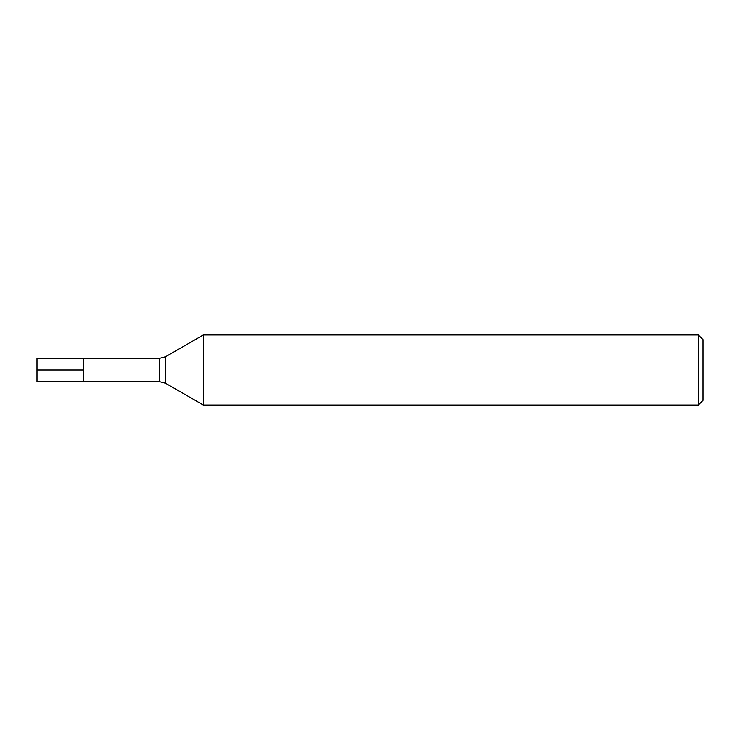 <?xml version="1.0" encoding="UTF-8"?>
<svg xmlns="http://www.w3.org/2000/svg" width="740" height="740" viewBox="0 0 740 740"><rect width="100%" height="100%" fill="white"/><g stroke="black" fill="none" stroke-linecap="round" stroke-linejoin="round"><path stroke-width="1.11" d="M159.71 358.317L37 358.317L37 381.683L83.74 381.683L83.74 358.317L83.74 381.683L159.71 381.683L159.71 358.317L165.556 356.754L165.556 383.246L203.315 405.048L698.329 405.048L698.329 334.952L203.315 334.952L203.315 405.048M698.329 334.952L703 339.623L703 400.377L698.329 405.048M37 370L83.74 370L37 370M165.556 356.754L203.315 334.952M159.71 381.683L165.556 383.246"/></g></svg>
